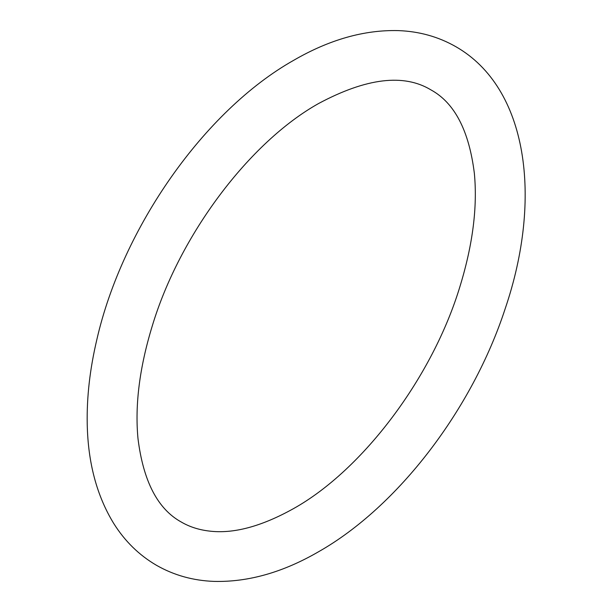 <?xml version="1.0" encoding="UTF-8"?>
<svg xmlns="http://www.w3.org/2000/svg" width="612" height="612" viewBox="0 0 612 612"><rect width="100%" height="100%" fill="white"/><g stroke="black" fill="none" stroke-linecap="round" stroke-linejoin="round"><path stroke-width="0.92" d="M318.645 551.703C398.075 506.629 472.403 409.076 505.145 308.823C542.844 198.074 527.812 87.86 455.879 46.703C438.391 36.72 419.166 31.35 398.198 30.6C364.102 29.774 329.271 39.673 293.706 60.297C204.416 110.642 122.346 227.863 96.864 339.515C89.91 368.914 86.697 397.073 87.225 423.978C87.96 462.626 96.78 495.766 113.687 523.398C124.817 541.176 139.085 555.145 156.473 565.297C173.961 575.28 193.193 580.65 214.154 581.4C248.258 582.226 283.088 572.327 318.645 551.703M318.645 103.489C366.358 77.984 403.79 73.448 430.947 89.895C454.594 102.839 469.067 130.693 474.369 173.448C477.544 206.933 472.816 244.349 460.201 285.697C432.799 377.084 362.786 469.878 293.706 508.511C261.355 526.572 233.149 534.085 209.082 531.04C198.724 529.793 189.498 526.817 181.412 522.105C157.758 509.161 143.285 481.307 137.983 438.552C134.816 405.067 139.536 367.651 152.159 326.303C179.561 234.916 249.574 142.122 318.645 103.489"/></g></svg>

